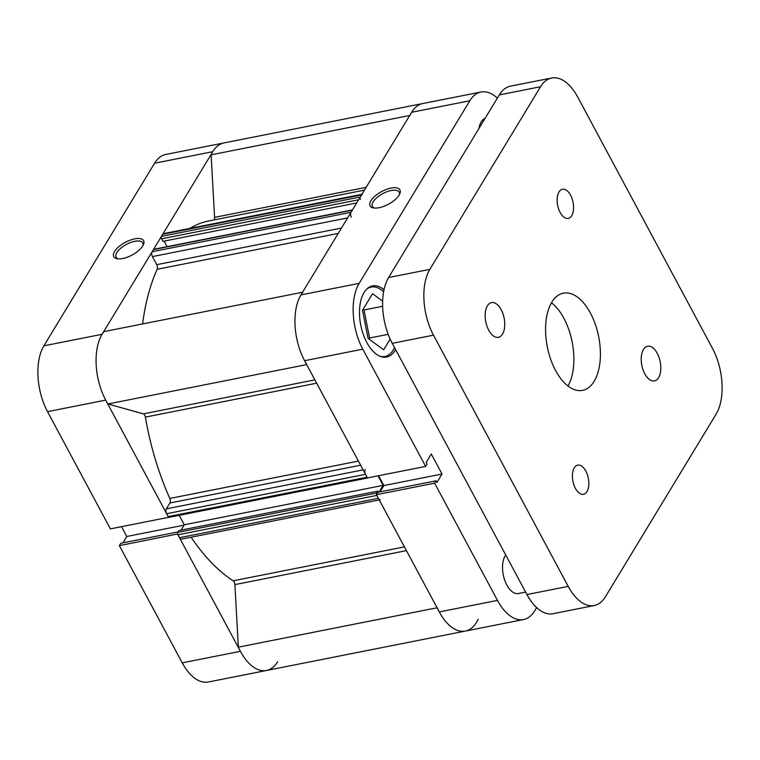<?xml version="1.0" encoding="UTF-8"?>
<svg xmlns="http://www.w3.org/2000/svg" width="760" height="760" viewBox="0 0 760 760"><rect width="100%" height="100%" fill="white"/><g stroke="black" fill="none" stroke-linecap="round" stroke-linejoin="round"><path stroke-width="1.14" d="M488.737 330.21A17.689 9.348 78.8 0 0 498.389 337.307A17.689 9.348 78.8 0 0 504.621 327.047A17.689 9.348 78.8 0 0 501.172 309.69A17.689 9.348 78.8 0 0 491.52 302.594A17.689 9.348 78.8 0 0 485.288 312.854A17.689 9.348 78.8 0 0 488.737 330.21M644.793 373.834A17.689 9.348 78.8 0 0 654.455 380.931A17.689 9.348 78.8 0 0 660.678 370.671A17.689 9.348 78.8 0 0 657.229 353.315A17.689 9.348 78.8 0 0 647.577 346.218A17.689 9.348 78.8 0 0 641.355 356.478A17.689 9.348 78.8 0 0 644.793 373.834M575.396 488.328A14.858 7.856 78.8 0 0 583.509 494.285A14.858 7.856 78.8 0 0 588.734 485.678A14.858 7.856 78.8 0 0 585.836 471.095A14.858 7.856 78.8 0 0 577.733 465.139A14.858 7.856 78.8 0 0 572.498 473.746A14.858 7.856 78.8 0 0 575.396 488.328M560.13 212.429A14.858 7.856 78.8 0 0 568.242 218.395A14.858 7.856 78.8 0 0 573.467 209.779A14.858 7.856 78.8 0 0 570.57 195.196A14.858 7.856 78.8 0 0 562.466 189.24A14.858 7.856 78.8 0 0 557.232 197.857A14.858 7.856 78.8 0 0 560.13 212.429M551.484 302.774A49.533 26.182 -101.2 0 1 563.882 318.288A49.533 26.182 -101.2 0 1 567.967 386.004M590.396 313.034A49.533 26.182 -101.2 0 1 600.039 361.637A49.533 26.182 -101.2 0 1 582.606 390.355A49.533 26.182 -101.2 0 1 555.569 370.49A49.533 26.182 -101.2 0 1 545.927 321.888A49.533 26.182 -101.2 0 1 563.359 293.17A49.533 26.182 -101.2 0 1 590.396 313.034M429.856 269.363A47.766 25.241 78.8 0 0 433.494 335.169L568.195 586.378A47.766 25.241 78.8 0 0 594.272 605.53L553.024 613.709A47.766 25.241 -101.2 0 1 526.946 594.558L392.245 343.339A47.766 25.241 -101.2 0 1 388.607 277.533L429.856 269.363L540.55 86.745L499.301 94.914L388.607 277.533M499.301 94.914A47.766 25.241 -101.2 0 1 510.444 86.165L551.693 77.995A47.766 25.241 78.8 0 0 540.55 86.745M594.272 605.53A47.766 25.241 78.8 0 0 605.416 596.781L716.11 414.162A47.766 25.241 78.8 0 0 712.471 348.356L577.771 97.147A47.766 25.241 78.8 0 0 551.693 77.995M505.723 554.961A21.233 11.22 78.8 0 0 506.815 585A21.233 11.22 78.8 0 0 518.406 593.512L525.625 592.087M366.443 289.398A35.378 18.696 -101.2 0 1 371.222 287.062A35.378 18.696 -101.2 0 1 383.591 291.812M379.078 207.718A16.919 7.191 151.8 0 1 373.454 207.936A16.919 7.191 151.8 0 1 372.656 198.388A16.919 7.191 151.8 0 1 390.972 188.081A16.919 7.191 151.8 0 1 399.788 193.809A16.919 7.191 151.8 0 1 379.078 207.718M399.313 194.778A15.152 6.441 -28.2 0 0 399.142 192.147A15.152 6.441 -28.2 0 0 391.115 190.523A15.152 6.441 -28.2 0 0 376.988 197.524A15.152 6.441 -28.2 0 0 372.428 206.473A15.152 6.441 -28.2 0 0 374.528 208.069M384.009 289.702A36.261 19.171 78.8 0 0 372.523 285.902A36.261 19.171 78.8 0 0 359.765 306.926A36.261 19.171 78.8 0 0 366.823 342.503A36.261 19.171 78.8 0 0 386.622 357.048A36.261 19.171 78.8 0 0 395.58 349.552M437.237 607.744A47.766 25.241 78.8 0 0 439.299 611.923A47.766 25.241 78.8 0 0 465.367 631.075A47.766 25.241 -101.2 0 1 439.299 611.923L376.438 494.693L434.634 483.17L497.486 600.39A47.766 25.241 78.8 0 0 523.554 619.542A47.766 25.241 78.8 0 0 534.707 610.793L536.645 607.601M485.099 118.341A21.233 11.22 78.8 0 0 478.914 128.554M434.634 483.17L436.059 480.805L436.943 482.448L442.035 474.031L431.291 453.995L426.189 462.403L427.072 464.037L425.638 466.402L367.45 477.926L304.599 360.705A47.766 25.241 -101.2 0 1 300.951 294.899L359.147 283.375L469.832 100.747L411.644 112.28L300.951 294.899M497.363 98.116A47.766 25.241 78.8 0 0 480.985 92.007A47.766 25.241 78.8 0 0 469.832 100.747M359.147 283.375A47.766 25.241 78.8 0 0 362.786 349.173L425.638 466.402M376.438 494.693L377.872 492.337L436.059 480.805M380 491.919L383.847 485.564L378.575 475.722M411.644 112.28A47.766 25.241 -101.2 0 1 422.798 103.531A47.766 25.241 78.8 0 0 409.991 115.415M368.961 339.017L369.559 338.019L363.992 309.966L363.09 309.301M383.847 485.564L442.035 474.031M394.516 347.567A35.378 18.696 -101.2 0 1 384.978 356.478A35.378 18.696 -101.2 0 1 379.667 356.136M390.165 339.112L383.667 349.819L368.049 338.352L362.482 310.298L372.533 293.721L382.641 301.131M388.189 334.334L369.559 338.019M382.631 306.28L363.992 309.966M134.643 238.868A16.919 7.191 151.8 0 1 143.459 244.597A16.919 7.191 151.8 0 1 122.749 258.505A16.919 7.191 151.8 0 1 117.126 258.723A16.919 7.191 151.8 0 1 116.328 249.175A16.919 7.191 151.8 0 1 134.643 238.868M142.984 245.565A15.152 6.441 -28.2 0 0 142.814 242.934A15.152 6.441 -28.2 0 0 134.786 241.309A15.152 6.441 -28.2 0 0 120.65 248.311A15.152 6.441 -28.2 0 0 116.099 257.26A15.152 6.441 -28.2 0 0 118.189 258.856M47.529 411.644A47.766 25.241 -101.2 0 1 43.89 345.838L102.078 334.305A47.766 25.241 78.8 0 0 105.716 400.111L47.529 411.644L110.38 528.865L168.577 517.332L105.716 400.111A47.766 25.241 78.8 0 0 107.968 403.978L143.345 413.867L314.877 379.876M154.584 163.219A47.766 25.241 -101.2 0 1 165.727 154.47L223.915 142.937A47.766 25.241 78.8 0 0 212.772 151.686L154.584 163.219L43.89 345.838M102.078 334.305L212.772 151.686M177.65 533.957L119.377 545.633L182.229 662.853L240.416 651.32L177.564 534.1M406.429 550.62L234.897 584.611L238.355 647.149A47.766 25.241 78.8 0 0 240.416 651.32A47.766 25.241 78.8 0 0 266.494 670.481A47.766 25.241 78.8 0 0 277.637 661.732M240.416 651.32A47.766 25.241 78.8 0 0 266.494 670.481L208.306 682.005A47.766 25.241 -101.2 0 1 182.229 662.853M178.096 531.914L120.802 543.267L119.377 545.633M121.505 526.661L126.777 536.494L122.93 542.849M184.053 525.15L126.777 536.494M523.554 619.542L465.367 631.075A47.766 25.241 78.8 0 0 478.173 619.191M302.841 292.191A47.766 25.241 78.8 0 0 304.599 360.705A47.766 25.241 78.8 0 0 306.85 364.572M306.688 364.601L107.968 403.978M191.111 537.216A189.287 100.044 78.8 0 0 233.168 580.811L404.415 546.877M316.654 383.192L145.398 417.116A189.287 100.044 78.8 0 0 169.822 498.446L358.416 461.073M338.228 233.405L157.139 269.277A189.287 100.044 78.8 0 0 142.595 323.94M364.477 190.105L208.42 221.027A189.287 100.044 78.8 0 0 189.981 228.389M367.707 477.878A1.767 0.931 78.8 0 0 368.03 477.916L169.157 517.322A1.767 0.931 -101.2 0 1 168.188 516.61L367.061 477.213L365.512 474.316L166.639 513.722A3.534 1.871 -101.2 0 1 166.364 508.848L169.927 502.978A3.534 1.871 78.8 0 0 169.822 498.446M378.043 475.827L383.163 485.365L379.078 492.1M378.404 492.233L377.815 491.131L376.694 492.983A1.767 0.931 78.8 0 0 376.523 494.551M379.249 499.938L181.431 539.135A3.534 1.871 -101.2 0 1 179.502 537.709L177.954 534.822L376.827 495.416L378.375 498.313A3.534 1.871 78.8 0 0 380.313 499.728M362.416 194.218A3.534 1.871 78.8 0 0 361.589 194.873L162.707 234.27A3.534 1.871 -101.2 0 1 163.533 233.624L361.922 194.322M358.615 199.775L161.566 238.811A1.767 0.931 -101.2 0 1 161.434 236.379L360.316 196.973L361.589 194.873M360.316 196.973A1.767 0.931 78.8 0 0 360.449 199.414M352.706 209.883A1.767 0.931 78.8 0 0 352.288 210.207L351.015 212.315A3.534 1.871 78.8 0 0 351.281 217.189M365.247 469.442A3.534 1.871 78.8 0 0 365.512 474.316M168.188 516.61L166.639 513.722M145.398 417.116A3.534 1.871 78.8 0 0 143.345 413.867M302.565 292.248L103.968 331.597A47.766 25.241 78.8 0 0 105.716 400.111M157.139 269.277A3.534 1.871 78.8 0 0 156.74 264.66L341.468 228.057M347.624 217.911L152.409 256.585L156.74 264.66M152.409 256.585A3.534 1.871 -101.2 0 1 152.142 251.712L351.015 212.315M352.288 210.207L153.416 249.612L152.142 251.712M153.416 249.612A1.767 0.931 -101.2 0 1 153.824 249.29L352.459 209.931M164.15 241.11L167.124 246.658M161.566 238.811L162.934 241.357L356.677 202.968M161.434 236.379L162.707 234.27M213.911 219.934A3.534 1.871 78.8 0 0 214.576 217.36L366.159 187.331M480.985 92.007L223.915 142.937A47.766 25.241 78.8 0 0 211.109 154.821L214.576 217.36M234.897 584.611A3.534 1.871 78.8 0 0 233.168 580.811M177.954 534.822A1.767 0.931 -101.2 0 1 177.811 532.38L376.694 492.983M377.815 491.131L178.932 530.537L177.811 532.38M179.218 515.327L184.281 524.77L181.041 530.119M409.716 115.472L211.109 154.821M437.076 607.772L238.355 647.149M383.163 485.365L184.281 524.77M526.946 594.558L568.195 586.378M433.494 335.169L392.245 343.339M439.299 611.923L497.486 600.39M362.786 349.173L304.599 360.705M360.62 465.196L169.927 502.978M166.364 508.848L363.128 469.86M179.502 537.709L378.375 498.313M371.222 287.062L368.572 287.584M384.978 356.478L382.327 357M465.367 631.075L266.494 670.481"/></g></svg>
